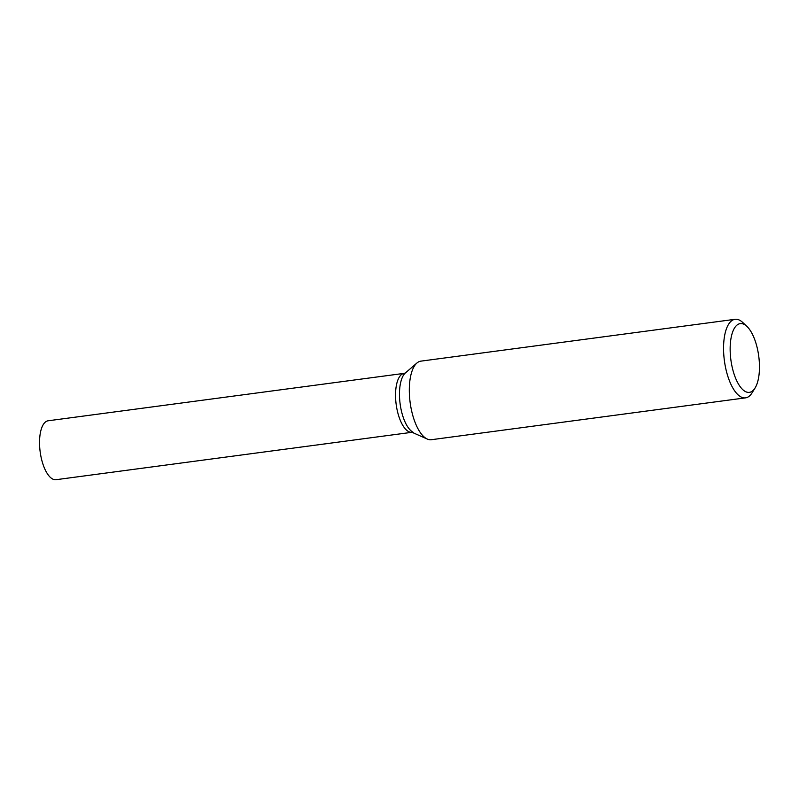 <?xml version="1.0" encoding="UTF-8"?>
<svg xmlns="http://www.w3.org/2000/svg" width="799" height="799" viewBox="0 0 799 799"><rect width="100%" height="100%" fill="white"/><g stroke="black" fill="none" stroke-linecap="round" stroke-linejoin="round"><path stroke-width="1.2" d="M412.034 432.289A29.723 12.045 82.4 0 1 398.861 416.449A29.723 12.045 82.4 0 1 404.184 373.363L48.19 420.773A29.723 12.045 82.4 0 0 42.856 463.859A29.723 12.045 82.4 0 0 56.03 479.7L412.034 432.289L427.056 438.951A39.63 16.06 82.4 0 0 431.3 439.72L745.547 397.862A39.63 16.06 82.4 0 0 752.059 392.858L755.085 387.974A34.677 14.052 82.4 0 0 758.73 356.124A34.677 14.052 82.4 0 0 746.875 326.352A34.677 14.052 82.4 0 0 731.834 334.571A34.677 14.052 82.4 0 0 734.011 373.872A34.677 14.052 82.4 0 0 755.085 387.974M746.875 326.352L742.68 322.426A39.63 16.06 82.4 0 0 735.08 319.3L420.833 361.148A39.63 16.06 82.4 0 0 416.938 363.006A39.63 16.06 82.4 0 0 413.732 418.596A39.63 16.06 82.4 0 0 427.056 438.951M735.08 319.3A39.63 16.06 82.4 0 0 727.979 376.738A39.63 16.06 82.4 0 0 745.547 397.862M404.184 373.363L405.443 372.903A31.051 12.584 82.4 0 0 402.936 416.459A31.051 12.584 82.4 0 0 413.373 432.409M405.443 372.903L416.938 363.006"/></g></svg>
